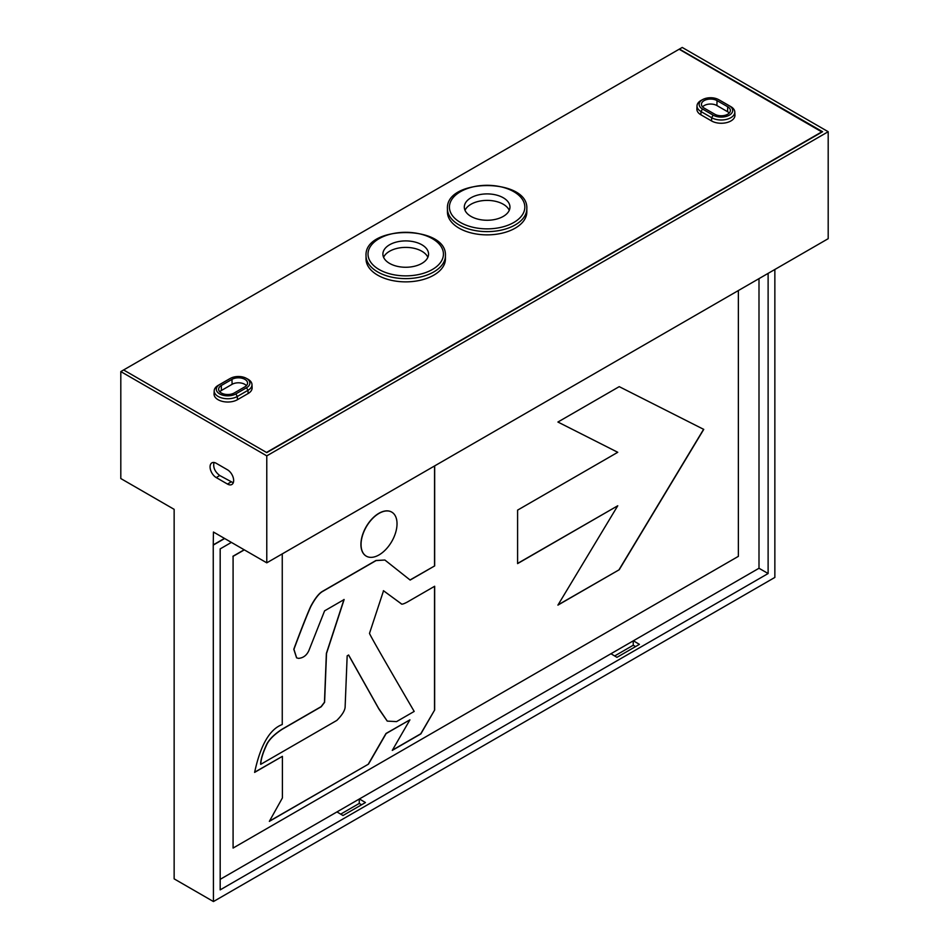 <?xml version="1.0" encoding="UTF-8"?>
<svg xmlns="http://www.w3.org/2000/svg" width="949" height="949" viewBox="0 0 949 949"><rect width="100%" height="100%" fill="white"/><g stroke="black" fill="none" stroke-linecap="round" stroke-linejoin="round"><path stroke-width="1.42" d="M233.086 556.339L233.086 848.062L233.086 556.339L244.32 549.862M233.086 848.062L738.369 556.351L738.369 290.548M244.178 549.779L232.944 556.256M220.18 879.343L758.998 568.261L758.998 278.638M619.222 569.732L557.917 605.118L617.752 505.77L517.596 563.599L517.596 510.123L617.752 452.293L557.917 422.032L619.222 386.646L703.743 429.387L619.222 569.732L558.071 604.881M282.256 553.884L282.256 724.526C269.706 729.164 260.489 745.119 254.617 772.391L282.399 756.341L282.399 797.943L269.35 821.36L368.497 764.123L269.48 821.122M434.678 465.888L434.666 565.912L410.158 580.064L384.891 560.029L376.089 560.574L322.696 591.405C319.137 593.362 315.198 598.356 310.904 606.375L310.762 606.304C305.673 617.277 294.261 647.847 293.81 649.282L296.574 657.823M400.881 603.505L383.538 590.753L369.505 633.351C369.505 635.035 414.191 711.43 414.191 711.43L396.563 721.608L387.287 721.11L378.532 708.215L348.627 655L347.168 655.842L345.151 706.27C345.27 709.982 342.506 714.692 336.836 720.41L260.761 764.325C260.892 759.58 262.743 753.328 266.337 745.582C268.484 740.232 273.798 734.787 282.268 729.235L321.225 706.744L324.594 702.319L326.503 653.505L344.131 599.543L324.594 610.848L308.876 650.587C306.669 655.391 303.229 657.977 298.544 658.369L296.646 657.871L293.941 649.353C294.392 647.93 305.815 617.36 310.904 606.375M401.178 603.659C401.415 604.655 403.467 604.11 407.346 602.034L434.666 586.257L434.654 709.994L420.715 733.814L392.412 750.149M368.497 764.123L386.136 733.565L409.921 719.84L392.269 750.398L420.858 733.897L434.654 709.994M617.752 505.77L517.596 563.433M703.6 429.316L619.08 569.649M617.752 452.293L557.929 422.032M282.399 756.341L254.64 772.213M434.666 565.912L410.039 579.969M434.547 465.959L434.523 565.829M322.696 591.405L322.553 591.322C318.994 593.291 315.056 598.273 310.762 606.304M384.891 560.029L375.946 560.491L322.553 591.322M344.001 599.46L326.373 653.422L324.463 702.236L321.094 706.661L282.138 729.152C273.442 734.858 268.021 740.517 265.874 746.116C262.47 753.743 260.726 759.781 260.619 764.242L260.761 764.325M348.556 655.035L378.912 709.045L387.216 721.074M383.408 590.681L401.036 603.576M434.523 586.34L434.512 709.923M409.921 719.84L385.994 733.482L368.354 764.04M391.688 512.08A25.433 14.686 120 0 0 391.617 512.045A25.433 14.686 120 0 0 372.02 518.854A25.433 14.686 120 0 0 360.917 544.453A25.433 14.686 120 0 0 366.184 556.09A25.433 14.686 120 0 0 366.255 556.126M361.059 544.524A25.433 14.686 120 0 0 366.326 556.173A25.433 14.686 120 0 0 391.759 541.488A25.433 14.686 120 0 0 391.759 512.116A25.433 14.686 120 0 0 372.162 518.937A25.433 14.686 120 0 0 361.059 544.524M216.242 463.302L227.475 469.791A8.743 5.053 60 0 1 233.169 477.442A8.743 5.053 60 0 1 231.9 484.464A8.743 5.053 60 0 1 227.475 484.061L216.242 477.584A8.743 5.053 60 0 1 210.524 469.826A8.743 5.053 60 0 1 211.924 462.839A8.743 5.053 60 0 1 216.242 463.302M214 462.495C212.944 467.394 214.854 471.736 219.717 475.508L233.252 482.804M213.24 544.88L213.442 532.033L266.776 562.828L828.192 238.685L828.192 131.721L266.776 455.864L120.808 371.581L120.808 478.545L174.142 509.34L174.142 878.857L213.442 901.55L213.24 544.88L224.474 538.403M120.808 371.581L123.607 369.968L266.776 452.614L822.581 131.721L679.425 49.075L682.224 47.45L828.192 131.721M266.776 455.864L266.776 562.828M123.892 370.122L266.776 452.614M526.825 208.709L526.825 211.947A39.704 22.918 180 0 1 515.2 228.151A39.704 22.918 180 0 1 471.938 233.122A39.704 22.918 180 0 1 447.43 211.947L447.43 208.709A39.704 22.918 0 0 0 471.855 229.86A39.704 22.918 0 0 0 515.082 224.984A39.704 22.918 0 0 0 515.2 224.913A39.704 22.918 0 0 0 526.825 208.709C528.664 177.866 445.603 177.866 447.43 208.709M503.278 197.772A22.823 13.179 0 0 0 478.391 194.913A22.823 13.179 0 0 0 464.31 207.084A22.823 13.179 0 0 0 487.134 220.263A22.823 13.179 0 0 0 509.957 207.084A22.823 13.179 0 0 0 503.278 197.772M509.257 210.322A22.823 13.179 0 0 0 503.278 204.249A22.823 13.179 0 0 0 481.072 200.868A22.823 13.179 0 0 0 465.01 210.322M427.857 257.321A22.823 13.179 0 0 0 421.866 251.248A22.823 13.179 0 0 0 399.671 247.867A22.823 13.179 0 0 0 383.598 257.321M421.866 244.771A22.823 13.179 0 0 0 396.99 241.912A22.823 13.179 0 0 0 382.898 254.083A22.823 13.179 0 0 0 405.721 267.262A22.823 13.179 0 0 0 428.557 254.083A22.823 13.179 0 0 0 421.866 244.771M445.425 255.708L445.425 258.947A39.704 22.918 180 0 1 433.8 275.151A39.704 22.918 180 0 1 390.537 280.121A39.704 22.918 180 0 1 366.029 258.947L366.029 255.708A39.704 22.918 0 0 0 390.454 276.859A39.704 22.918 0 0 0 433.669 271.983A39.704 22.918 0 0 0 433.8 271.912A39.704 22.918 0 0 0 445.425 255.708C447.252 224.866 364.191 224.866 366.029 255.708M123.892 369.802L679.14 49.229L822.012 132.053M266.776 452.293L822.024 131.721M214.201 390.727L214.059 393.918A13.701 7.912 0 0 0 222.363 401.38A13.701 7.912 0 0 0 237.44 399.707L248.104 393.538A13.701 7.912 0 0 0 252.114 387.761L251.983 384.57A13.559 7.829 180 0 1 248.009 390.3L237.345 396.457A13.559 7.829 180 0 1 222.41 398.117A13.559 7.829 180 0 1 214.201 390.727A13.559 7.829 180 0 1 218.163 385.389L228.839 379.232A13.559 7.829 180 0 1 229.183 379.031A13.559 7.829 180 0 1 229.539 378.853M697.017 105.814L696.886 109.005A13.701 7.912 0 0 0 700.896 114.793L711.56 120.95A13.701 7.912 0 0 0 726.637 122.623A13.701 7.912 0 0 0 734.941 115.161L734.799 111.982A13.559 7.829 180 0 1 726.59 119.36A13.559 7.829 180 0 1 711.655 117.712L700.991 111.543A13.559 7.829 180 0 1 697.017 105.814A13.559 7.829 180 0 1 701.347 100.274L702.794 99.503A11.435 6.596 0 0 0 702.497 109.005L713.162 115.161A11.435 6.596 0 0 0 729.33 115.161A11.435 6.596 0 0 0 729.33 105.825L718.666 99.669A11.435 6.596 0 0 0 718.369 99.503A11.435 6.596 0 0 0 702.794 99.503M244.889 386.824A9.146 5.279 0 0 0 247.559 383.218A9.146 5.279 0 0 0 242.019 378.236A9.146 5.279 0 0 0 231.959 379.363L221.295 385.519A9.146 5.279 0 0 0 218.614 389.375A9.146 5.279 0 0 0 224.367 394.143A9.146 5.279 0 0 0 234.213 392.981L244.889 386.824M246.42 385.65A8.932 5.16 0 0 0 232.102 384.309L221.437 390.466A8.932 5.16 0 0 0 219.765 391.807M246.206 378.26A11.435 6.596 0 0 0 230.631 378.26A11.435 6.596 0 0 0 230.334 378.426L219.67 384.582A11.435 6.596 0 0 0 219.67 393.918A11.435 6.596 0 0 0 235.838 393.918L246.503 387.761A11.435 6.596 0 0 0 246.206 378.26L247.653 379.031A13.559 7.829 180 0 1 251.983 384.57M729.235 113.05A8.932 5.16 0 0 0 727.563 111.709L716.898 105.553A8.932 5.16 0 0 0 702.58 106.893M727.705 106.763L717.041 100.606A9.146 5.279 0 0 0 706.981 99.491A9.146 5.279 0 0 0 701.441 104.461A9.146 5.279 0 0 0 704.111 108.067L714.787 114.224A9.146 5.279 0 0 0 724.633 115.398A9.146 5.279 0 0 0 730.386 110.63A9.146 5.279 0 0 0 727.705 106.763L727.563 111.709M719.461 100.096A13.559 7.829 180 0 1 719.816 100.274A13.559 7.829 180 0 1 720.161 100.475L730.837 106.632A13.559 7.829 180 0 1 734.799 111.982M213.442 544.999L224.664 538.51M774.859 269.48L774.859 577.419L213.442 901.55M758.998 568.261L768.121 573.528L220.18 889.877L220.18 548.89L231.402 542.401M359.422 798.951L365.448 802.546L342.992 815.511L336.966 811.917M610.942 653.742L616.957 657.337L639.412 644.371L633.398 640.777M340.691 814.147L359.268 803.423L359.268 799.046M633.244 640.86L633.244 645.237L614.667 655.961M768.121 273.371L768.121 573.528M633.244 645.237L635.581 646.589M359.268 803.423L361.605 804.764M230.951 481.997L227.475 484.061M219.717 475.508L216.242 477.584M513.682 222.552A37.711 21.78 0 0 0 497.051 186.075A37.711 21.78 0 0 0 450.656 212.623A37.711 21.78 0 0 0 513.682 222.552M432.281 269.552A37.711 21.78 0 0 0 415.65 233.074A37.711 21.78 0 0 0 369.256 259.623A37.711 21.78 0 0 0 432.281 269.552M231.959 379.363L232.102 384.309M221.295 385.519L221.437 390.466M246.503 387.761L248.009 390.3L248.104 393.538M235.838 393.918L237.345 396.457L237.44 399.707M717.041 100.606L716.898 105.553M702.497 109.005L700.991 111.543L700.896 114.793M713.162 115.161L711.655 117.712L711.56 120.95M730.837 106.632L729.33 105.825M718.666 99.669L720.161 100.475M230.334 378.426L228.839 379.232M218.163 385.389L219.67 384.582M718.369 99.503L719.816 100.274M230.631 378.26L229.183 379.031"/></g></svg>
